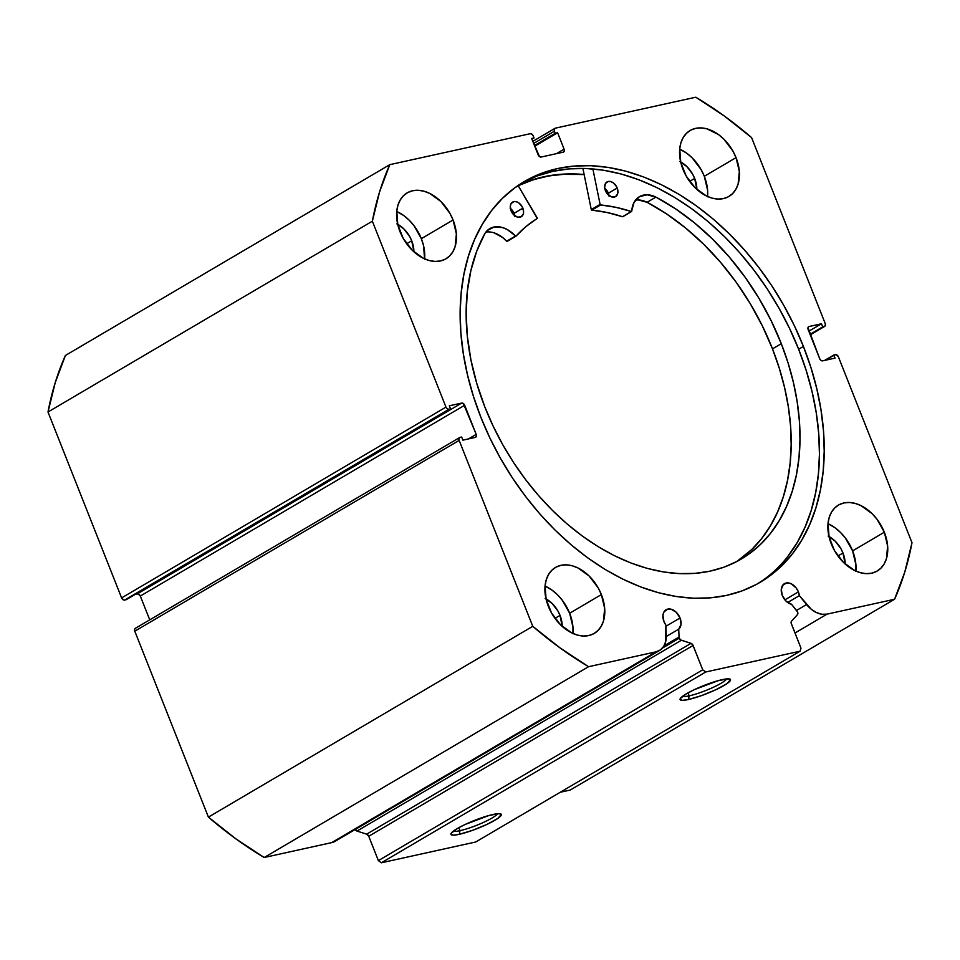 <?xml version="1.0" encoding="UTF-8"?>
<svg xmlns="http://www.w3.org/2000/svg" width="960" height="960" viewBox="0 0 960 960"><rect width="100%" height="100%" fill="white"/><g stroke="black" fill="none" stroke-linecap="round" stroke-linejoin="round"><path stroke-width="1.44" d="M679.044 637.032L664.044 645.852L679.044 637.032L678.72 629.172L681.024 624.42L680.052 617.988L665.916 626.292L680.052 617.988L676.356 612.36L671.184 609.228L667.776 609.096L664.008 611.88L662.952 615.312L663.936 621.54A11.616 8.04 -120.5 0 1 666.108 609.744A11.616 8.04 -120.5 0 1 680.052 617.988A11.616 8.04 -120.5 0 1 678.72 629.172L666.312 636.468L678.72 629.172L679.044 637.032A2.832 1.956 -120.5 0 0 679.296 638.172A2.832 1.956 -120.5 0 1 679.044 637.032M662.448 648.072L679.296 638.172L662.448 648.072M336.084 840.684L331.68 842.628A24.48 16.944 59.5 0 0 335.196 841.26L659.556 650.46A24.48 16.944 -120.5 0 0 666.288 635.472L665.868 625.068A11.616 8.04 -120.5 0 1 663.936 621.54L665.868 625.068L665.772 641.364L663.768 646.308L660.444 649.884L656.04 651.828L588.552 666.708L560.196 648.012L532.764 626.316L459.156 440.4L459 438.432L460.08 437.364L461.652 437.028L462.888 440.148L475.272 437.412L476.364 436.344L476.208 434.376L463.368 403.536L461.676 403.08L449.304 405.804L450.54 408.924L448.968 409.272L447.276 408.816L445.968 407.112L372.36 221.196L379.584 191.856L389.784 164.664L530.22 133.704L531.912 134.16L533.208 135.876L534.036 137.964L531.684 138.48L539.472 156.576L541.164 157.032L563.172 152.184L564.252 151.116L564.108 149.148L557.616 132.756L555.264 133.284L554.436 131.196L554.28 129.228L555.372 128.16L695.808 97.212L724.164 115.896L751.596 137.604L825.204 323.52L825.36 325.476L824.28 326.544L822.708 326.892L821.472 323.772L809.088 326.508L807.996 327.576L819.684 358.668L820.992 360.384L822.684 360.84L835.056 358.116L833.82 354.984L836.232 354.672L838.392 356.808L912 542.724L904.776 572.064L894.576 599.256L827.088 614.124L821.988 614.28L816.576 612.624L811.296 609.288L799.356 595.644L798.396 591.9L784.872 599.856L798.396 591.9L796.164 587.952L791.304 583.824L787.764 582.864L783.348 584.496L781.296 589.224L782.28 595.452A11.616 8.04 -120.5 0 1 784.452 583.656A11.616 8.04 -120.5 0 1 798.396 591.9A11.616 8.04 -120.5 0 1 799.356 595.644L787.68 602.508L799.356 595.644L806.568 604.548L796.536 610.452L806.568 604.548A24.48 16.944 -120.5 0 0 827.088 614.124L894.576 599.256L570.216 790.056L560.28 792.24L570.216 790.056L894.576 599.256A351.372 243.192 -120.5 0 0 912 542.724L838.392 356.808A2.832 1.956 -120.5 0 0 835.392 354.648L824.604 360.42L833.82 354.984L835.056 358.116L822.684 360.84A2.832 1.956 -120.5 0 1 819.684 358.668L808.152 329.532A2.832 1.956 -120.5 0 1 808.68 326.664A2.832 1.956 -120.5 0 1 809.088 326.508L821.472 323.772L808.812 331.212L821.472 323.772L822.708 326.892L810.048 334.332L824.28 326.544L810.24 334.8L824.28 326.544A2.832 1.956 -120.5 0 0 824.676 326.388A2.832 1.956 -120.5 0 0 825.204 323.52L751.596 137.604A351.372 243.192 -120.5 0 0 695.808 97.212L555.372 128.16A2.832 1.956 -120.5 0 0 554.964 128.328L532.812 141.348M355.188 829.5A2.832 1.956 59.5 0 0 357 831.072L681.36 640.272L691.032 643.356L366.672 834.156L357 831.072L366.672 834.156A2.832 1.956 59.5 0 1 368.736 836.268L693.096 645.468L368.736 836.268L366.672 834.156L691.032 643.356A2.832 1.956 -120.5 0 1 693.096 645.468L702.744 669.816L378.384 860.616L368.736 836.268L378.384 860.616L381.372 862.788L705.732 671.988L381.372 862.788L378.384 860.616L702.744 669.816L705.732 671.988L800.052 651.204L475.692 842.004L381.372 862.788L475.692 842.004L800.052 651.204L800.988 648.168L791.352 623.808A2.832 1.956 -120.5 0 1 791.544 621.204L797.424 614.688A2.832 1.956 -120.5 0 0 797.004 611.028L791.544 604.308A11.616 8.04 -120.5 0 1 782.28 595.452L786.156 601.248L791.544 604.308L797.568 611.976L797.424 614.688L791.544 621.204L791.136 623.064L800.988 648.168L800.052 651.204L705.732 671.988L702.744 669.816L692.736 644.76L691.032 643.356L680.736 639.972L679.296 638.172A2.832 1.956 -120.5 0 0 681.36 640.272L357 831.072L354.936 828.972M459.996 830.676A24.276 3.852 158.4 0 0 482.94 822.66A24.276 3.852 158.4 0 0 497.52 813.72A24.276 3.852 -21.6 0 1 482.94 822.66A24.276 3.852 -21.6 0 1 459.996 830.676L458.82 827.688L459.996 830.676A24.276 3.852 -21.6 0 1 453.228 831.252A24.276 3.852 158.4 0 0 459.996 830.676L459.264 834.312L459.996 830.676M492.996 814.476A27.108 4.296 -21.6 0 1 500.748 813.9A27.108 4.296 -21.6 0 1 488.94 823.452A27.108 4.296 -21.6 0 1 459.264 834.312L453.36 835.152L450.912 834.336L451.14 833.352L457.332 828.54L465.216 824.424L489 815.472L498.9 813.648L501.348 814.452L497.856 818.4L487.044 824.364L472.548 830.34L459.264 834.312A27.108 4.296 -21.6 0 1 451.008 833.604A27.108 4.296 -21.6 0 1 466.992 823.608A27.108 4.296 -21.6 0 1 492.996 814.476M689.172 695.868A24.276 3.852 158.4 0 0 712.104 687.852A24.276 3.852 158.4 0 0 726.684 678.912A24.276 3.852 -21.6 0 1 712.104 687.852A24.276 3.852 -21.6 0 1 689.172 695.868L687.984 692.892L689.172 695.868A24.276 3.852 -21.6 0 1 682.404 696.444A24.276 3.852 158.4 0 0 689.172 695.868L688.44 699.516L689.172 695.868M722.16 679.668A27.108 4.296 -21.6 0 1 729.924 679.104A27.108 4.296 -21.6 0 1 718.104 688.644A27.108 4.296 -21.6 0 1 688.44 699.516L682.524 700.344L680.088 699.54L680.304 698.544L686.496 693.732L694.392 689.628L718.176 680.676L728.076 678.84L730.512 679.644L727.02 683.592L716.208 689.556L701.724 695.544L688.44 699.516A27.108 4.296 -21.6 0 1 680.172 698.796A27.108 4.296 -21.6 0 1 696.156 688.8A27.108 4.296 -21.6 0 1 722.16 679.668M803.412 346.416A232.5 160.92 -120.5 0 1 760.056 582.36A232.5 160.92 -120.5 0 1 480.948 417.492L490.008 438.252L500.532 458.448L512.424 477.924L525.564 496.464L539.82 513.912L555.072 530.088L571.164 544.836L587.928 558.012L605.22 569.496L622.872 579.168L640.704 586.944L658.548 592.74L676.248 596.52L693.612 598.224L710.472 597.852L726.684 595.392L742.08 590.88L756.516 584.364L769.848 575.88L781.956 565.548L792.708 553.44L802.02 539.676L809.784 524.4L815.94 507.756L820.416 489.888L823.188 470.988L824.208 451.224L823.476 430.8L820.992 409.908L816.792 388.74L810.912 367.512L803.412 346.416L794.352 325.668L783.828 305.46L771.936 285.996L758.796 267.444L744.54 250.008L729.288 233.832L713.196 219.084L696.432 205.908L679.14 194.424L661.488 184.752L643.656 176.976L625.812 171.168L608.112 167.4L590.748 165.696L573.888 166.068L557.676 168.528L542.28 173.04L527.844 179.556L514.512 188.028L502.404 198.372L491.652 210.48L482.34 224.244L474.576 239.52L468.42 256.164L463.944 274.032L461.172 292.932L460.152 312.684L460.884 333.12L463.368 354.012L467.568 375.18L473.448 396.408L480.948 417.492A232.5 160.92 -120.5 0 1 524.292 181.56A232.5 160.92 -120.5 0 1 803.412 346.416L798.648 349.224L803.412 346.416M757.668 583.728A232.5 160.92 59.5 0 0 798.648 349.224A232.5 160.92 59.5 0 0 521.94 182.988M424.62 258.888A38.256 26.472 59.5 0 0 421.344 238.668A38.256 26.472 59.5 0 0 396.744 211.488L403.74 215.556L409.152 220.152L414 225.684L421.344 238.668L453.072 220.008L421.344 238.668L423.552 245.64L424.596 259.164M400.02 231.696A38.256 26.472 -120.5 0 1 407.148 192.876A38.256 26.472 -120.5 0 1 453.072 220.008L449.856 213.264L440.88 201.48L429.72 193.404L423.852 191.172L418.08 190.272L412.644 190.74L407.736 192.552L403.548 195.648L400.248 199.908L397.956 205.152L396.768 211.2L397.812 224.736L403.248 238.44L412.212 250.224L423.372 258.3L429.24 260.532L435.012 261.432L440.448 260.976L445.356 259.152L449.544 256.056L452.844 251.808L455.136 246.552L456.372 233.892L453.072 220.008A38.256 26.472 -120.5 0 1 445.944 258.828A38.256 26.472 -120.5 0 1 400.02 231.696M707.58 196.512A38.256 26.472 59.5 0 0 704.304 176.304A38.256 26.472 59.5 0 0 679.692 149.112L686.7 153.18L692.112 157.776L701.076 169.56L704.304 176.304L736.032 157.632L704.304 176.304L707.604 190.188L707.556 196.8M682.98 169.332A38.256 26.472 -120.5 0 1 690.108 130.512A38.256 26.472 -120.5 0 1 736.032 157.632L732.816 150.9L723.84 139.116L718.428 134.52L706.812 128.796L701.04 127.896L695.604 128.364L690.696 130.176L686.508 133.272L683.208 137.532L680.916 142.788L679.728 148.836L680.772 162.372L686.196 176.064L695.172 187.86L706.332 195.936L712.2 198.168L717.972 199.068L723.408 198.6L728.316 196.788L732.504 193.692L735.804 189.432L738.096 184.176L739.332 171.516L736.032 157.632A38.256 26.472 -120.5 0 1 728.904 196.452A38.256 26.472 -120.5 0 1 682.98 169.332M572.928 633.468A38.256 26.472 59.5 0 0 569.652 613.248A38.256 26.472 59.5 0 0 545.052 586.068L552.048 590.136L557.46 594.732L562.308 600.264L569.652 613.248L601.38 594.588L569.652 613.248L572.952 627.132L572.904 633.744M548.328 606.288A38.256 26.472 -120.5 0 1 555.456 567.468A38.256 26.472 -120.5 0 1 601.38 594.588L598.164 587.844L589.188 576.06L578.028 567.984L572.16 565.752L566.388 564.852L560.952 565.32L556.044 567.132L551.856 570.228L548.556 574.488L546.264 579.744L545.076 585.792L546.12 599.316L551.544 613.02L560.52 624.804L571.68 632.88L577.548 635.112L583.32 636.012L588.756 635.556L593.664 633.732L597.852 630.636L601.152 626.388L603.444 621.132L604.68 608.472L601.38 594.588A38.256 26.472 -120.5 0 1 594.252 633.408A38.256 26.472 -120.5 0 1 548.328 606.288M855.888 571.104A38.256 26.472 59.5 0 0 852.612 550.884A38.256 26.472 59.5 0 0 828 523.692L835.008 527.76L840.408 532.356L845.268 537.888L852.612 550.884L884.34 532.212L852.612 550.884L855.912 564.768L855.864 571.38M831.288 543.912A38.256 26.472 -120.5 0 1 838.416 505.092A38.256 26.472 -120.5 0 1 884.34 532.212L876.996 519.228L872.148 513.696L860.988 505.62L855.12 503.388L849.348 502.476L843.912 502.944L839.004 504.768L834.816 507.864L831.516 512.112L829.224 517.368L828.036 523.416L829.08 536.952L834.504 550.656L843.48 562.44L854.64 570.516L860.508 572.748L866.268 573.648L871.716 573.18L876.624 571.368L880.812 568.272L884.112 564.012L886.404 558.756L887.64 546.096L884.34 532.212A38.256 26.472 -120.5 0 1 877.212 571.032A38.256 26.472 -120.5 0 1 831.288 543.912M828.108 536.064L835.212 541.2L840.924 548.712L842.976 553.008L837.936 555.972L842.976 553.008A24.372 16.872 -120.5 0 1 845.16 564.012L842.976 553.008A24.372 16.872 -120.5 0 0 828.984 536.508M545.148 598.428L552.252 603.576L557.964 611.088L560.028 615.372L554.976 618.348L560.028 615.372A24.372 16.872 -120.5 0 1 562.2 626.388L560.028 615.372A24.372 16.872 -120.5 0 0 546.024 598.884M679.8 161.484L686.904 166.62L692.616 174.132L694.668 178.428L689.628 181.392L694.668 178.428A24.372 16.872 -120.5 0 1 696.852 189.432L694.668 178.428A24.372 16.872 -120.5 0 0 680.676 161.928M396.84 223.848L403.944 228.996L409.668 236.496L411.72 240.792L406.668 243.768L411.72 240.792A24.372 16.872 -120.5 0 1 413.892 251.808L411.72 240.792A24.372 16.872 -120.5 0 0 397.716 224.304M659.556 650.46A24.48 16.944 -120.5 0 1 656.04 651.828L331.68 842.628L264.192 857.508L588.552 666.708L656.04 651.828L331.68 842.628L264.192 857.508L235.836 838.824L208.404 817.116L134.796 631.2L134.64 629.244L135.72 628.176A2.832 1.956 59.5 0 0 135.324 628.332A2.832 1.956 59.5 0 0 134.796 631.2L459.156 440.4L532.764 626.316L208.404 817.116L134.796 631.2L459.156 440.4A2.832 1.956 -120.5 0 1 459.684 437.532A2.832 1.956 -120.5 0 1 460.08 437.364L461.652 437.028L462.888 440.148L475.272 437.412A2.832 1.956 -120.5 0 0 475.68 437.256A2.832 1.956 -120.5 0 0 476.208 434.376L468.516 438.9L476.208 434.376L464.676 405.252L140.316 596.052L138.144 593.916L135.396 594.3L137.316 593.88L461.676 403.08L137.316 593.88A2.832 1.956 59.5 0 1 140.316 596.052L464.676 405.252A2.832 1.956 -120.5 0 0 461.676 403.08L449.304 405.804L450.54 408.924L126.18 599.724L123.768 600.048L121.608 597.912L48 411.996L55.224 382.656L65.424 355.464A351.372 243.192 59.5 0 0 48 411.996L372.36 221.196L445.968 407.112L121.608 597.912L48 411.996L372.36 221.196A351.372 243.192 -120.5 0 1 389.784 164.664L65.424 355.464L389.784 164.664L530.22 133.704A2.832 1.956 -120.5 0 1 533.208 135.876L534.036 137.964L531.96 139.188L534.036 137.964L531.684 138.48L538.164 154.872A2.832 1.956 -120.5 0 0 541.164 157.032L563.172 152.184A2.832 1.956 -120.5 0 0 563.58 152.028A2.832 1.956 -120.5 0 0 564.108 149.148L556.416 153.672L564.108 149.148L557.616 132.756L534.744 146.22L557.616 132.756L555.264 133.284L534.468 145.512L555.264 133.284L554.436 131.196A2.832 1.956 -120.5 0 1 554.964 128.328M149.736 619.848L140.316 596.052L149.736 619.848M794.988 633.012L827.088 614.124L794.988 633.012M808.344 326.94L809.088 326.508L808.344 326.94M126.18 599.724L450.54 408.924L126.18 599.724M533.64 143.436L554.436 131.196L533.64 143.436M445.968 407.112L121.608 597.912A2.832 1.956 59.5 0 0 124.608 600.072L448.968 409.272A2.832 1.956 -120.5 0 1 445.968 407.112M787.944 556.236L797.256 542.484L805.02 527.196L811.176 510.552L815.664 492.684L818.424 473.784L819.444 454.032L818.712 433.608L816.24 412.704L812.04 391.548L806.148 370.308L798.648 349.224L789.588 328.476L779.064 308.268L767.172 288.792L754.032 270.252L739.776 252.804L724.524 236.628L708.444 221.892L691.668 208.704L674.376 197.232L656.736 187.548L638.892 179.772L621.048 173.976L603.36 170.196L585.996 168.492L569.124 168.876L552.912 171.324L537.516 175.836L523.08 182.364M518.148 185.604L528.18 181.332L543.576 176.82L559.788 174.372L584.124 174.48A232.5 160.92 -120.5 0 0 518.148 185.604M588.552 666.708A351.372 243.192 -120.5 0 1 532.764 626.316L208.404 817.116A351.372 243.192 59.5 0 0 264.192 857.508L588.552 666.708M518.22 185.724A232.356 160.824 -120.5 0 1 584.16 174.6L565.344 174.144L548.916 175.908L533.244 179.736L518.22 185.724M485.904 232.08A27.828 19.26 59.5 0 1 506.652 241.224L516.048 236.136A194.1 134.352 -120.5 0 1 537.276 218.484L518.088 185.496L537.42 218.256L526.08 226.488L515.928 236.208L507.228 229.524L502.812 227.628L494.316 226.956L487.368 230.46L484.836 233.616L476.748 251.172L470.892 270.504L467.34 291.324L466.152 313.344L467.34 336.252L470.892 359.712L476.76 383.4L484.848 406.968A213.204 147.564 -120.5 0 1 484.836 233.616L484.836 233.616A27.828 19.26 -120.5 0 1 489.804 228.624A27.828 19.26 -120.5 0 1 515.46 236.04L506.652 241.224L502.692 237.552L494.004 232.812M514.74 216.432L514.02 213.348L522.84 208.164A8.496 5.88 -120.5 0 1 521.232 216.756A8.496 5.88 -120.5 0 1 511.02 210.684L513.708 214.812L517.488 217.116L521.076 216.84L523.272 214.056L523.56 211.248L522.12 206.664L518.94 203.004L516.36 201.72L513.864 201.612L511.092 203.628L510.312 206.136L511.02 210.684A8.496 5.88 -120.5 0 1 512.616 202.092A8.496 5.88 -120.5 0 1 522.84 208.164L514.02 213.348A8.496 5.88 59.5 0 0 510.384 208.392M609.096 196.296L608.376 193.212L617.196 188.028A8.496 5.88 -120.5 0 1 615.588 196.608A8.496 5.88 -120.5 0 1 605.376 190.548L608.064 194.676L611.844 196.98L615.432 196.704L617.628 193.92L617.916 191.112L616.476 186.528L613.296 182.868L610.716 181.584L608.22 181.476L605.448 183.492L604.644 187.464L605.376 190.548A8.496 5.88 -120.5 0 1 606.972 181.956A8.496 5.88 -120.5 0 1 617.196 188.028L608.376 193.212A8.496 5.88 59.5 0 0 604.74 188.256M781.296 343.692A213.204 147.564 -120.5 0 1 741.168 559.104A213.204 147.564 -120.5 0 1 484.848 406.968L493.092 426.012L502.68 444.576L513.516 462.468L525.516 479.52L538.548 495.564L552.48 510.456L567.204 524.052L582.552 536.208L598.392 546.816L614.556 555.768L630.912 562.992L647.28 568.404L663.516 571.956L679.452 573.612L694.944 573.372L709.848 571.212L724.008 567.168L737.292 561.276L749.568 553.596L760.728 544.188L770.652 533.172L779.256 520.62L786.456 506.676L792.168 491.472L796.356 475.14L798.972 457.848L799.98 439.764L799.392 421.068L797.196 401.916L793.428 382.512L788.112 363.048L781.296 343.692L772.488 348.876L781.296 343.692L771.096 320.58L758.916 298.236L744.948 276.996L729.396 257.16L712.464 239.016L694.392 222.804L675.456 208.764L655.908 197.1A213.204 147.564 -120.5 0 1 781.296 343.692M647.1 202.284L666.636 213.948L685.584 227.988L703.644 244.2L720.576 262.344L736.14 282.18L750.108 303.42L762.276 325.764L772.488 348.876L779.292 368.232L784.608 387.696L788.388 407.1L790.584 426.252L791.172 444.948L790.152 463.032L787.536 480.324L783.36 496.656L777.636 511.86L770.436 525.804L761.832 538.356L751.908 549.372L736.704 561.576A213.204 147.564 59.5 0 0 772.488 348.876A213.204 147.564 59.5 0 0 647.1 202.296L638.352 199.968M582.888 168.408L591.276 209.58L600.096 204.396L592.872 168.924L600.096 204.396L591.276 209.58L582.888 168.408M622.92 216.564L631.764 211.212A27.828 19.26 -120.5 0 1 639.408 196.692A27.828 19.26 -120.5 0 1 655.908 197.112L647.16 194.784L639.444 196.668L634.02 202.464L631.5 211.548L615.876 207.324L600.636 204.96A194.1 134.352 -120.5 0 1 631.344 211.524L622.524 216.708L607.068 212.508L591.648 210.096L591.276 209.58L591.816 210.144L600.636 204.96L591.816 210.144A194.1 134.352 59.5 0 1 622.524 216.708L622.944 216.468M609.012 195.504A8.496 5.88 59.5 0 0 608.376 193.212L604.476 188.052M514.656 215.64A8.496 5.88 59.5 0 0 514.02 213.348L510.132 208.188M647.1 202.296L655.908 197.112L647.1 202.296A27.828 19.26 59.5 0 0 635.508 200.148M507.24 241.32L515.904 236.22M810.264 334.872L824.676 326.388M135.324 628.332L459.684 437.532M631.608 211.512L622.8 216.696M515.988 236.184L507.168 241.368"/></g></svg>
